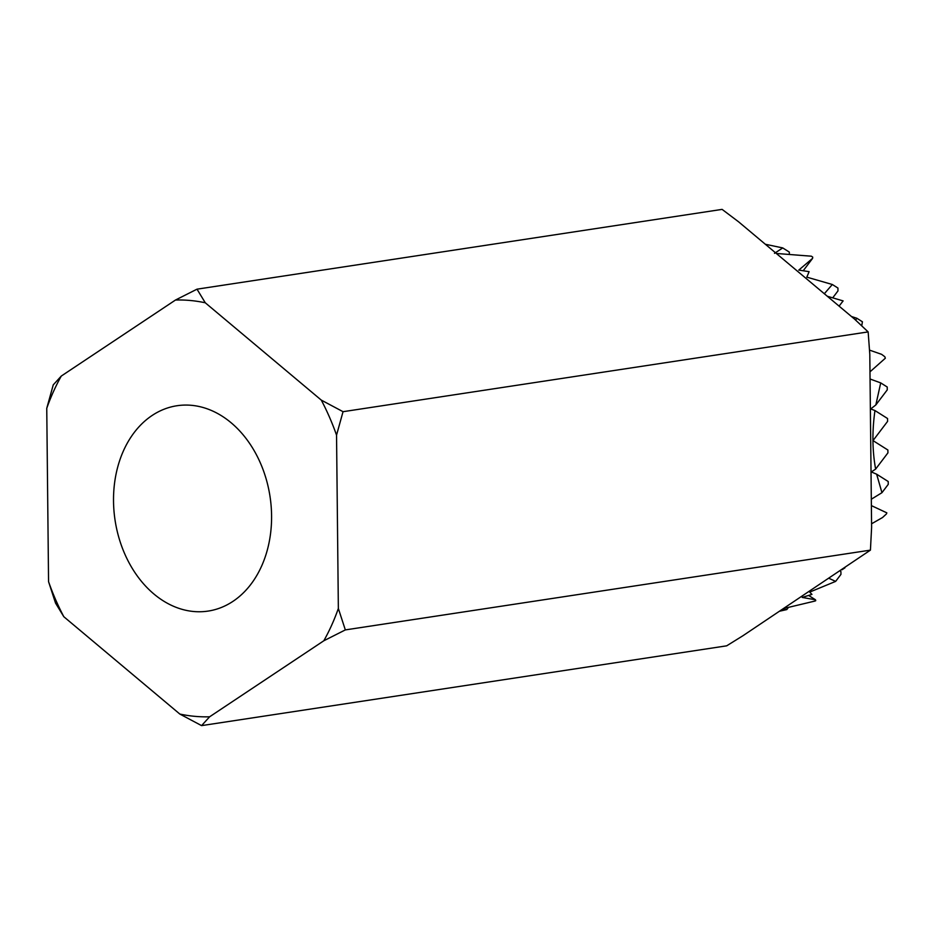 <?xml version="1.0" encoding="UTF-8"?>
<svg xmlns="http://www.w3.org/2000/svg" width="935" height="935" viewBox="0 0 935 935"><rect width="100%" height="100%" fill="white"/><g stroke="black" fill="none" stroke-linecap="round" stroke-linejoin="round"><path stroke-width="1.4" d="M113.521 501.102A103.843 78.376 -98.6 0 0 208.154 611.081A103.843 78.376 -98.6 0 0 271.582 515.734A103.843 78.376 -98.6 0 0 176.949 405.743A103.843 78.376 -98.6 0 0 113.521 501.102M201.574 725.618L726.67 645.828L742.916 635.753L870.427 550.131L871.607 527.41L869.795 354.201L868.147 331.902L854.496 319.057L796.538 270.425L738.58 221.805L722.101 209.382L197.005 289.172L175.488 300.03L61.289 376.057L53.248 384.869L46.75 408.326L48.562 581.675L55.539 603.098L63.814 616.714L179.824 714.048L201.574 725.618L209.615 716.794L323.814 640.779L345.331 629.909L338.353 608.498L336.542 435.149L343.04 411.692L321.289 400.11L205.279 302.788L197.005 289.172M870.053 379.002L880.712 382.894L887.233 387.02L887.257 389.872L875.838 404.949L870.73 408.934L874.961 410.558C872.051 431.117 872.273 450.635 875.628 469.101L887.923 452.867L887.888 450.016L873.01 440.607L887.596 421.369L887.56 418.518L874.961 410.558M880.712 382.894L875.838 404.949M782.046 609.69L786.803 609.573L779.837 611.163M829.088 578.379L835.633 581.395L809.71 592.089L811.942 594.403L802.207 597.43L815.484 599.779L815.741 600.667A190.389 143.686 -98.6 0 1 815.004 601.041L783.927 608.451M844.96 567.814L842.026 569.766M871.373 505.601L886.836 512.847A190.389 143.686 -98.6 0 1 886.462 513.911L882.523 517.534L871.572 523.787M875.628 469.101L871.338 471.93L876.644 474.197L881.95 492.687L871.315 499.232M869.714 350.181L881.623 354.342L884.826 356.738A190.389 143.686 -98.6 0 1 885.34 358.222L869.982 371.838M851.458 316.509L856.822 318.239L855.689 320.062M827.335 296.266L843.125 300.906L839.081 306.119M776.295 253.455L811.393 256.202A190.389 143.686 -98.6 0 1 812.714 257.102L812.585 258.364L798.782 270.086L809.114 271.664L806.812 277.146L832.325 284.497L824.319 293.742M765.344 244.257L782.735 247.927L774.484 253.338M782.735 247.927L789.315 252.088L789.339 254.332M786.803 609.573L788.415 607.434M803.212 270.753L812.585 258.364M815.484 599.779L808.623 595.443M832.325 284.497L837.947 288.05L837.97 290.914L832.746 297.798M835.633 581.395L840.939 574.394L840.916 571.53L840.121 571.028M856.822 318.239L862.421 321.78L861.801 325.497M876.644 474.197L888.215 481.513L888.25 484.365L881.95 492.687M868.147 331.902L343.04 411.692M870.427 550.131L345.331 629.909M336.542 435.149A209.463 158.085 -98.6 0 0 321.289 400.11M205.279 302.788A209.463 158.085 -98.6 0 0 175.488 300.03M46.75 408.326A209.463 158.085 81.4 0 1 61.289 376.057M48.562 581.675A209.463 158.085 -98.6 0 0 63.814 616.714M179.824 714.048A209.463 158.085 -98.6 0 0 209.615 716.794M323.814 640.779A209.463 158.085 -98.6 0 0 338.353 608.498"/></g></svg>
